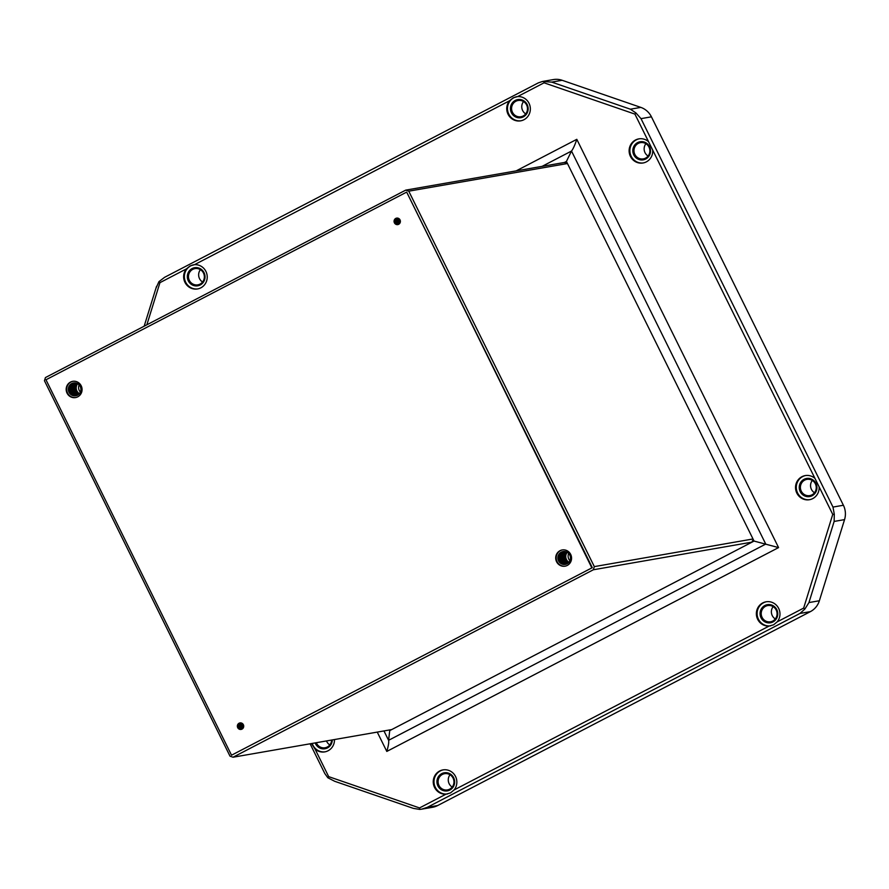 <?xml version="1.0" encoding="UTF-8"?>
<svg xmlns="http://www.w3.org/2000/svg" width="889" height="889" viewBox="0 0 889 889"><rect width="100%" height="100%" fill="white"/><g stroke="black" fill="none" stroke-linecap="round" stroke-linejoin="round"><path stroke-width="1.33" d="M200.058 284.091A8.245 7.945 -99.9 0 0 195.013 268.6A8.245 7.945 -99.9 0 0 188.89 279.268A8.245 7.945 -99.9 0 0 200.058 284.091M449.69 789.154A8.245 7.945 -99.9 0 0 444.633 773.674A8.245 7.945 -99.9 0 0 438.51 784.342A8.245 7.945 -99.9 0 0 449.69 789.154M772.797 621.044A8.245 7.945 -99.9 0 0 767.74 605.565A8.245 7.945 -99.9 0 0 761.629 616.233A8.245 7.945 -99.9 0 0 772.797 621.044M523.177 115.981A8.245 7.945 -99.9 0 0 518.12 100.49A8.245 7.945 -99.9 0 0 512.008 111.158A8.245 7.945 -99.9 0 0 523.177 115.981M523.954 119.726A12.246 11.801 80.1 0 1 509.519 100.779L513.186 97.834L517.598 96.579A12.246 11.801 80.1 0 1 523.954 119.726M516.82 96.668A12.246 11.801 -99.9 0 0 508.041 112.258A12.246 11.801 -99.9 0 0 521.021 120.771M773.619 624.789L769.118 626.056A12.246 11.801 80.1 0 1 762.762 602.909A12.246 11.801 80.1 0 1 777.197 621.856L773.619 624.789M766.44 601.731A12.246 11.801 -99.9 0 0 757.672 617.322A12.246 11.801 -99.9 0 0 770.652 625.845M450.501 792.899L446 794.166A12.246 11.801 80.1 0 1 439.644 771.019A12.246 11.801 80.1 0 1 454.079 789.965L450.501 792.899M443.322 769.841A12.246 11.801 -99.9 0 0 434.554 785.443A12.246 11.801 -99.9 0 0 447.534 793.955M200.836 287.836A12.246 11.801 80.1 0 1 186.401 268.9L190.068 265.944L194.48 264.689A12.246 11.801 80.1 0 1 200.836 287.836M193.702 264.778A12.246 11.801 -99.9 0 0 184.934 280.368A12.246 11.801 -99.9 0 0 197.903 288.892M200.236 284.969A9.179 8.846 80.1 0 1 188.301 280.857A9.179 8.846 80.1 0 1 192.113 268.556A9.179 8.846 80.1 0 1 204.048 272.667A9.179 8.846 80.1 0 1 200.236 284.969M449.856 790.043A9.179 8.846 80.1 0 1 437.921 785.932A9.179 8.846 80.1 0 1 441.744 773.63A9.179 8.846 80.1 0 1 453.668 777.742A9.179 8.846 80.1 0 1 449.856 790.043M523.343 116.859A9.179 8.846 80.1 0 1 511.419 112.747A9.179 8.846 80.1 0 1 515.231 100.446A9.179 8.846 80.1 0 1 527.166 104.558A9.179 8.846 80.1 0 1 523.343 116.859M772.963 621.933A9.179 8.846 80.1 0 1 761.04 617.822A9.179 8.846 80.1 0 1 764.851 605.52A9.179 8.846 80.1 0 1 776.786 609.621A9.179 8.846 80.1 0 1 772.963 621.933M77.765 396.827A8.245 7.945 80.1 0 1 66.597 392.005A8.245 7.945 80.1 0 1 72.709 381.337A8.245 7.945 80.1 0 1 77.765 396.827M72.954 381.303A8.245 7.945 -99.9 0 0 67.053 391.793A8.245 7.945 -99.9 0 0 75.787 397.527M398.694 224.295A3.3 3.178 80.1 0 1 394.227 222.372A3.3 3.178 80.1 0 1 396.672 218.105A3.3 3.178 80.1 0 1 398.694 224.295M396.927 218.072A3.3 3.178 -99.9 0 0 398.05 224.539M241.997 729.124A3.3 3.178 80.1 0 1 237.519 727.191A3.3 3.178 80.1 0 1 239.974 722.924A3.3 3.178 80.1 0 1 241.997 729.124M240.219 722.89A3.3 3.178 -99.9 0 0 241.352 729.369M567.293 565.426A8.245 7.945 80.1 0 1 556.125 560.615A8.245 7.945 80.1 0 1 562.237 549.947A8.245 7.945 80.1 0 1 567.293 565.426M562.481 549.902A8.245 7.945 -99.9 0 0 556.581 560.403A8.245 7.945 -99.9 0 0 565.315 566.137M77.687 383.737A6.512 6.279 -99.9 0 0 79.421 393.638M79.11 384.881A6.512 6.279 -99.9 0 0 80.366 392.082M567.226 552.336A6.512 6.279 -99.9 0 0 568.949 562.237M568.638 553.48A6.512 6.279 -99.9 0 0 569.893 560.681M399.061 219.416A2.323 2.234 -99.9 0 0 399.606 222.55M242.353 724.235A2.323 2.234 -99.9 0 0 242.897 727.38M77.499 395.194A6.512 6.279 80.1 0 1 68.664 391.393A6.512 6.279 80.1 0 1 73.498 382.959A6.512 6.279 80.1 0 1 77.499 395.194M75.765 395.783A6.512 6.279 80.1 0 1 71.798 383.537A6.512 6.279 80.1 0 1 73.531 382.948M73.72 382.926A6.512 6.279 -99.9 0 0 69.064 391.204A6.512 6.279 -99.9 0 0 75.954 395.749M76.01 395.738A6.512 6.279 80.1 0 1 72.298 383.459A6.512 6.279 80.1 0 1 73.776 382.915M73.965 382.892A6.512 6.279 -99.9 0 0 76.198 395.694M76.254 395.683A6.512 6.279 80.1 0 1 74.031 382.892M74.22 382.87A6.512 6.279 -99.9 0 0 76.443 395.627M76.498 395.605A6.512 6.279 80.1 0 1 74.287 382.87M74.476 382.87A6.512 6.279 -99.9 0 0 76.687 395.549M76.743 395.527A6.512 6.279 80.1 0 1 74.543 382.87M74.732 382.87A6.512 6.279 -99.9 0 0 76.921 395.461M76.987 395.438A6.512 6.279 80.1 0 1 74.798 382.87M74.987 382.881A6.512 6.279 -99.9 0 0 77.165 395.361M77.221 395.327A6.512 6.279 80.1 0 1 75.054 382.892M75.243 382.903A6.512 6.279 -99.9 0 0 77.399 395.249M77.454 395.216A6.512 6.279 80.1 0 1 75.276 382.937A6.512 6.279 80.1 0 1 75.309 382.915M75.509 382.948A6.512 6.279 -99.9 0 0 77.632 395.127M77.687 395.094A6.512 6.279 80.1 0 1 75.576 382.959M75.776 382.992A6.512 6.279 -99.9 0 0 77.865 394.994M77.921 394.949A6.512 6.279 80.1 0 1 75.843 383.003M76.043 383.048A6.512 6.279 -99.9 0 0 78.099 394.838M78.154 394.805A6.512 6.279 80.1 0 1 76.11 383.07M76.31 383.126A6.512 6.279 -99.9 0 0 78.321 394.683M78.376 394.638A6.512 6.279 80.1 0 1 76.376 383.148M76.576 383.215A6.512 6.279 -99.9 0 0 78.543 394.505M78.599 394.46A6.512 6.279 80.1 0 1 76.643 383.237M76.854 383.315A6.512 6.279 -99.9 0 0 78.765 394.316M78.821 394.26A6.512 6.279 80.1 0 1 76.921 383.348M77.132 383.437A6.512 6.279 -99.9 0 0 78.988 394.105M79.043 394.049A6.512 6.279 80.1 0 1 77.199 383.47M77.41 383.581A6.512 6.279 -99.9 0 0 79.199 393.883M79.254 393.827A6.512 6.279 80.1 0 1 77.476 383.615M567.026 563.804A6.512 6.279 80.1 0 1 558.192 559.992A6.512 6.279 80.1 0 1 563.026 551.558A6.512 6.279 80.1 0 1 567.026 563.804M565.293 564.393A6.512 6.279 80.1 0 1 561.337 552.147A6.512 6.279 80.1 0 1 563.059 551.547M563.248 551.524A6.512 6.279 -99.9 0 0 558.592 559.803A6.512 6.279 -99.9 0 0 565.482 564.348M565.548 564.337A6.512 6.279 80.1 0 1 561.826 552.058A6.512 6.279 80.1 0 1 563.315 551.513M563.493 551.491A6.512 6.279 -99.9 0 0 565.726 564.293M565.793 564.282A6.512 6.279 80.1 0 1 563.559 551.491M563.748 551.48A6.512 6.279 -99.9 0 0 565.971 564.226M566.037 564.204A6.512 6.279 80.1 0 1 563.815 551.469M564.004 551.469A6.512 6.279 -99.9 0 0 566.215 564.148M566.271 564.126A6.512 6.279 80.1 0 1 564.071 551.469M564.259 551.469A6.512 6.279 -99.9 0 0 566.449 564.059M566.515 564.037A6.512 6.279 80.1 0 1 564.326 551.469M564.515 551.48A6.512 6.279 -99.9 0 0 566.693 563.959M566.749 563.937A6.512 6.279 80.1 0 1 564.582 551.491M566.982 563.815A6.512 6.279 80.1 0 1 564.804 551.536A6.512 6.279 -99.9 0 0 566.926 563.848M565.037 551.547A6.512 6.279 -99.9 0 0 567.16 563.726M567.215 563.693A6.512 6.279 80.1 0 1 565.104 551.558M565.304 551.591A6.512 6.279 -99.9 0 0 567.393 563.593M567.449 563.559A6.512 6.279 80.1 0 1 565.371 551.602M565.571 551.658A6.512 6.279 -99.9 0 0 567.627 563.448M567.682 563.404A6.512 6.279 80.1 0 1 565.637 551.669M565.837 551.725A6.512 6.279 -99.9 0 0 567.849 563.282M567.904 563.237A6.512 6.279 80.1 0 1 565.904 551.747M566.104 551.813A6.512 6.279 -99.9 0 0 568.071 563.104M568.138 563.059A6.512 6.279 80.1 0 1 566.182 551.847M566.382 551.925A6.512 6.279 -99.9 0 0 568.293 562.915M568.349 562.87A6.512 6.279 80.1 0 1 566.449 551.947M566.66 552.047A6.512 6.279 -99.9 0 0 568.516 562.715M568.571 562.659A6.512 6.279 80.1 0 1 566.726 552.08M566.938 552.18A6.512 6.279 -99.9 0 0 568.738 562.481M568.793 562.426A6.512 6.279 80.1 0 1 567.004 552.213M398.761 223.328A2.323 2.234 80.1 0 1 395.616 221.983A2.323 2.234 80.1 0 1 397.35 218.972A2.323 2.234 80.1 0 1 398.761 223.328M398.15 223.539A2.323 2.234 80.1 0 1 396.738 219.183A2.323 2.234 80.1 0 1 397.339 218.983M397.45 218.961A2.323 2.234 -99.9 0 0 395.816 221.883A2.323 2.234 -99.9 0 0 398.239 223.528M398.272 223.517A2.323 2.234 80.1 0 1 397.472 218.961M397.572 218.95A2.323 2.234 -99.9 0 0 398.361 223.495A2.323 2.234 80.1 0 1 397.605 218.95M398.516 223.439A2.323 2.234 80.1 0 1 397.727 218.95A2.323 2.234 -99.9 0 0 398.483 223.45M397.828 218.95A2.323 2.234 -99.9 0 0 398.605 223.406A2.323 2.234 80.1 0 1 397.861 218.95M397.961 218.961A2.323 2.234 -99.9 0 0 398.717 223.35M398.75 223.339A2.323 2.234 80.1 0 1 397.983 218.972A2.323 2.234 80.1 0 1 397.994 218.972M398.872 223.272A2.323 2.234 80.1 0 1 398.116 218.983A2.323 2.234 -99.9 0 0 398.839 223.295M398.216 219.005A2.323 2.234 -99.9 0 0 398.95 223.217M398.983 223.195A2.323 2.234 80.1 0 1 398.25 219.016M398.35 219.05A2.323 2.234 -99.9 0 0 399.072 223.139M399.094 223.117A2.323 2.234 80.1 0 1 398.383 219.061M398.494 219.094A2.323 2.234 -99.9 0 0 399.183 223.05M399.205 223.028A2.323 2.234 80.1 0 1 398.528 219.105M398.628 219.15A2.323 2.234 -99.9 0 0 399.294 222.95M399.317 222.917A2.323 2.234 80.1 0 1 398.661 219.172M398.772 219.227A2.323 2.234 -99.9 0 0 399.394 222.828M399.428 222.806A2.323 2.234 80.1 0 1 398.805 219.25M398.905 219.305A2.323 2.234 -99.9 0 0 399.505 222.706M399.528 222.672A2.323 2.234 80.1 0 1 398.95 219.339M242.052 728.158A2.323 2.234 80.1 0 1 238.919 726.802A2.323 2.234 80.1 0 1 240.652 723.802A2.323 2.234 80.1 0 1 242.052 728.158A2.323 2.234 80.1 0 1 241.275 723.79A2.323 2.234 80.1 0 1 241.286 723.79M241.441 728.369A2.323 2.234 80.1 0 1 240.041 724.013A2.323 2.234 80.1 0 1 240.63 723.802M240.741 723.79A2.323 2.234 -99.9 0 0 239.119 726.713A2.323 2.234 -99.9 0 0 241.541 728.347M241.564 728.335A2.323 2.234 80.1 0 1 240.775 723.779M240.863 723.779A2.323 2.234 -99.9 0 0 241.664 728.313M241.686 728.302A2.323 2.234 80.1 0 1 240.897 723.779M240.997 723.768A2.323 2.234 -99.9 0 0 241.786 728.28A2.323 2.234 80.1 0 1 241.03 723.768M241.93 728.213A2.323 2.234 80.1 0 1 241.152 723.779A2.323 2.234 -99.9 0 0 241.897 728.235M241.252 723.79A2.323 2.234 -99.9 0 0 242.019 728.18M241.386 723.802A2.323 2.234 -99.9 0 0 242.13 728.113A2.323 2.234 80.1 0 1 241.419 723.813M241.519 723.835A2.323 2.234 -99.9 0 0 242.253 728.047A2.323 2.234 80.1 0 1 241.552 723.846M241.652 723.868A2.323 2.234 -99.9 0 0 242.364 727.958M242.397 727.935A2.323 2.234 80.1 0 1 241.686 723.879M242.508 727.847A2.323 2.234 80.1 0 1 241.819 723.935A2.323 2.234 -99.9 0 0 242.475 727.869M241.93 723.979A2.323 2.234 -99.9 0 0 242.586 727.769A2.323 2.234 80.1 0 1 241.964 723.99M242.064 724.046A2.323 2.234 -99.9 0 0 242.697 727.658A2.323 2.234 80.1 0 1 242.097 724.068M242.208 724.135A2.323 2.234 -99.9 0 0 242.797 727.524M242.83 727.491A2.323 2.234 80.1 0 1 242.241 724.157M645.558 158.131A8.245 7.945 -99.9 0 0 640.502 142.64A8.245 7.945 -99.9 0 0 634.39 153.308A8.245 7.945 -99.9 0 0 645.558 158.131M316.317 742.715A8.245 7.945 -99.9 0 0 331.608 740.048M811.979 494.84A8.245 7.945 -99.9 0 0 806.923 479.36A8.245 7.945 -99.9 0 0 800.811 490.028A8.245 7.945 -99.9 0 0 811.979 494.84M646.336 161.876A12.246 11.801 80.1 0 1 629.745 154.719A12.246 11.801 80.1 0 1 648.548 141.684L652.704 150.097A12.246 11.801 80.1 0 1 646.336 161.876M639.202 138.817A12.246 11.801 -99.9 0 0 630.434 154.408A12.246 11.801 -99.9 0 0 643.403 162.92M812.757 498.596A12.246 11.801 80.1 0 1 796.155 491.428A12.246 11.801 80.1 0 1 814.957 478.393L819.113 486.816A12.246 11.801 80.1 0 1 812.757 498.596M805.612 475.526A12.246 11.801 -99.9 0 0 796.844 491.117A12.246 11.801 -99.9 0 0 809.812 499.64M334.475 739.548A12.246 11.801 80.1 0 1 315.05 749.071L311.506 743.548M312.217 743.426A12.246 11.801 -99.9 0 0 325.141 751.805M645.725 159.009A9.179 8.846 80.1 0 1 633.801 154.897A9.179 8.846 80.1 0 1 637.613 142.596A9.179 8.846 80.1 0 1 649.548 146.707A9.179 8.846 80.1 0 1 645.725 159.009M332.275 739.937A9.179 8.846 80.1 0 1 315.162 742.915M812.146 495.729A9.179 8.846 80.1 0 1 800.211 491.617A9.179 8.846 80.1 0 1 804.034 479.315A9.179 8.846 80.1 0 1 815.969 483.416A9.179 8.846 80.1 0 1 812.146 495.729M819.113 486.816L832.749 514.387L834.293 514.264L834.138 521.432L808.957 602.564L804.867 609.054L799.967 613.443L427.22 807.368L421.608 809.179L432.554 807.279A18.836 18.147 -99.9 0 0 437.644 805.556L810.379 611.632A18.836 18.147 -99.9 0 0 819.369 600.753L844.55 519.621A18.836 18.147 -99.9 0 0 843.394 505.252L651.426 116.826A18.836 18.147 -99.9 0 0 640.813 107.391L562.137 80.288A18.836 18.147 -99.9 0 0 553.369 79.577L542.423 81.488L551.725 82.11L630.401 109.203L635.946 112.959L641.013 118.648L651.426 116.826M812.346 480.416A8.245 7.945 -99.9 0 0 814.491 492.762M773.163 606.62A8.245 7.945 -99.9 0 0 775.319 618.966M645.925 143.707A8.245 7.945 -99.9 0 0 648.081 156.042M523.543 101.557A8.245 7.945 -99.9 0 0 525.699 113.892M326.485 740.937A8.245 7.945 -99.9 0 0 329.819 744.926M450.056 774.73A8.245 7.945 -99.9 0 0 452.201 787.076M200.436 269.667A8.245 7.945 -99.9 0 0 202.581 282.013M327.841 777.764L328.686 776.642L419.541 807.934L419.764 809.423L413.363 808.379L334.686 781.287L327.841 777.764L324.796 773.519L310.105 743.793M843.394 505.252L832.982 507.074L834.293 514.264M635.946 112.959L634.913 114.103L648.548 141.684M156.131 287.925L158.931 281.657L159.942 282.658L146.852 324.807M804.867 609.054L803.656 608.087L832.749 514.387M158.931 281.657L164.565 277.335L538.312 82.877L542.423 81.488M517.598 96.579L544.057 82.81L544.035 81.299M165.121 277.046L538.312 82.877M516.131 170.888L576.805 139.329L778.575 547.591L386.804 751.427C388.437 745.782 389.038 742.082 388.593 740.304L389.738 730.614L752.038 542.123L593.341 569.771L594.319 566.615L753.016 538.967L752.038 542.123L754.05 541.068L778.575 547.591M377.247 732.091L386.804 751.427M334.686 781.287L413.363 808.379M405.706 190.135L564.404 162.476L567.46 163.532L408.762 191.179L405.706 190.135L45.428 377.569L44.45 380.725L230.007 756.161L233.062 757.217L391.76 729.569M389.426 729.969L389.738 730.614M564.404 162.476L566.426 161.431L754.05 541.068M591.796 567.76L406.74 192.235L592.296 567.671L231.529 755.206L592.296 567.671M233.062 757.217L593.341 569.771M408.762 191.179L594.319 566.615M542.057 166.376L571.505 151.052L566.426 161.431M576.805 139.329C574.927 145.007 573.161 148.919 571.505 151.052L765.751 544.079L388.593 740.304L383.959 730.925M406.251 192.324L45.972 379.77L231.529 755.206M421.608 809.179L419.764 809.423M810.379 611.632L799.967 613.443M437.644 805.556L427.22 807.368M832.982 507.074L641.013 118.648M315.05 749.071L328.686 776.642M652.704 150.097L814.957 478.393M159.942 282.658L186.401 268.9M194.48 264.689L509.519 100.779M419.541 807.934L446 794.166M454.079 789.965L769.118 626.056M777.197 621.856L803.656 608.087M634.913 114.103L544.057 82.81M844.55 519.621L834.138 521.432M640.813 107.391L630.401 109.203M562.137 80.288L551.725 82.11M819.369 600.753L808.957 602.564M156.542 286.325L144.162 326.207"/></g></svg>

